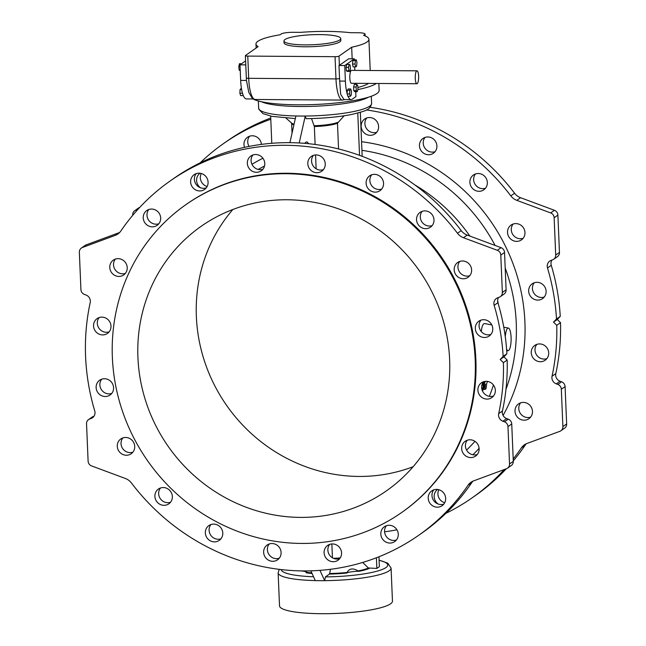 <?xml version="1.0" encoding="UTF-8"?>
<svg xmlns="http://www.w3.org/2000/svg" width="646" height="646" viewBox="0 0 646 646"><rect width="100%" height="100%" fill="white"/><g stroke="black" fill="none" stroke-linecap="round" stroke-linejoin="round"><path stroke-width="0.97" d="M258.36 100.986L258.658 108.173A56.517 9.973 -2.4 0 0 295.9 115.973A56.517 9.973 -2.4 0 0 300.519 116.046A56.517 9.973 -2.4 0 0 305.251 116.038L306.075 118.678C323.485 118.436 338.819 117.007 352.086 114.382C365.668 110.837 369.996 110.369 371.603 103.441A56.517 9.973 -2.4 0 1 305.251 116.038L299.211 142.976M316.136 168.792L315.555 154.935M315.111 144.47L314.36 126.543L311.517 118.573M308.53 143.703A16.15 4.223 90.4 0 0 306.64 141.959A16.15 4.223 90.4 0 0 304.896 143.372M295.9 115.973L289.917 142.677M330.51 569.288L329.492 574.052L325.431 576.894L324.672 580.697L319.964 570.361M331.858 543.948L332.44 557.797M324.672 580.697L315.321 580.633L310.863 570.838M378.847 83.479L379.137 90.4A64.592 11.402 177.6 0 1 324.421 103.982A64.592 11.402 177.6 0 1 252.909 98.959M348.032 96.302A22.61 5.919 90.4 0 0 351.085 99.621A22.61 5.919 90.4 0 0 352.175 99.25L355.93 96.609L355.72 91.708M355.421 84.448L355.373 83.326M354.832 70.398L354.686 66.893M354.388 59.86L354.347 58.818L344.746 65.545L345.392 81.105A22.61 5.919 90.4 0 0 347.128 93.654L347.855 96.302L350.35 96.319L351.271 95.002L351.448 91.32L350.713 88.962L348.218 88.938L347.298 90.262L347.128 93.654M346.361 70.794L347.322 71.415L349.817 71.431L350.455 68.549L350.132 65.06L349.179 64.438L346.684 64.422L346.046 67.297L346.361 70.794L348.856 70.81L349.817 71.431M416.993 70.818L351.537 70.374A6.46 1.688 90.4 0 0 349.801 76.826A6.46 1.688 90.4 0 0 351.448 83.294L416.904 83.738A6.46 1.688 90.4 0 0 418.624 76.107A6.46 1.688 90.4 0 0 416.993 70.818A6.46 1.688 90.4 0 0 415.257 77.27A6.46 1.688 90.4 0 0 416.904 83.738M352.53 64.043L353.144 66.877L355.639 66.901L356.608 66.223L356.955 62.71L356.342 59.868L353.846 59.852L352.877 60.53L352.53 64.043L355.025 64.059L355.639 66.901M353.806 90.618L354.727 91.708L357.222 91.724L357.949 89.172L357.755 85.538L356.826 84.456L354.331 84.44L353.604 86.992L353.806 90.618L356.293 90.634L357.222 91.724M351.674 47.231A56.517 9.973 -2.4 0 0 368.914 39.277A56.517 9.973 -2.4 0 0 363.609 35.344L364.732 34.553A9.69 1.712 -2.4 0 0 365.063 34.085A9.69 1.712 -2.4 0 0 357.884 32.736L350.189 32.688A56.517 9.973 -2.4 0 0 300.745 32.348L293.05 32.3A9.69 1.712 -2.4 0 0 281.196 33.996L280.073 34.779A56.517 9.973 -2.4 0 0 255.969 44.009A56.517 9.973 -2.4 0 0 258.158 46.601L245.48 55.491A3.23 0.573 -2.4 0 0 245.375 55.645A3.23 0.573 -2.4 0 0 247.765 56.097L335.048 56.687A3.23 0.573 -2.4 0 0 338.997 56.121L351.674 47.231L352.159 58.802M354.347 58.818L348.735 58.778L339.384 65.327A3.23 0.573 -2.4 0 1 338.988 65.504L339.538 78.529A3.23 0.573 177.6 0 1 335.977 78.917L335.048 56.687M351.085 99.621L344.035 99.573L340.66 94.316L339.538 78.529M245.375 55.645L245.763 64.858A3.23 0.573 -2.4 0 0 245.763 64.875L246.457 80.443L248.823 92.475L252.489 98.652L255.202 99.484L342.485 100.073A25.84 6.759 -89.6 0 1 335.977 78.917L248.694 78.328A3.23 0.573 177.6 0 1 246.312 77.9M376.36 83.463A64.592 11.402 177.6 0 1 357.836 89.568M368.567 83.415A56.517 9.973 177.6 0 1 357.86 87.493M283.965 40.932L284.046 42.838A28.424 5.015 -2.4 0 0 305.098 46.795A28.424 5.015 -2.4 0 0 340.838 40.456L340.765 38.55A28.424 5.015 -2.4 0 0 312.155 34.731A28.424 5.015 -2.4 0 0 283.965 40.932A28.424 5.015 -2.4 0 0 305.017 44.889A28.424 5.015 -2.4 0 0 340.765 38.55M344.746 65.545L338.988 65.504M245.593 60.918L240.005 64.834L240.659 80.403A22.61 5.919 90.4 0 0 242.395 92.943A22.61 5.919 90.4 0 0 243.235 95.438A22.61 5.919 90.4 0 0 246.352 98.911L253.03 98.959M245.763 64.875L240.005 64.834M349.179 64.438L348.533 67.313L346.046 67.297M348.533 67.313L348.856 70.81M356.342 59.868L355.373 60.546L352.877 60.53M355.373 60.546L355.025 64.059M350.713 88.962L349.793 90.278L349.607 93.961L350.35 96.319M349.607 93.961L347.12 93.945M349.793 90.278L347.298 90.262M356.826 84.456L356.099 87.008L353.604 86.992M356.099 87.008L356.293 90.634M241.612 63.712L239.456 63.696L238.81 66.578L239.133 70.067L240.255 70.689M239.133 70.067L240.231 70.075M238.81 66.578L240.078 66.586M245.577 60.538L245.537 60.966M242.395 92.943L243.235 95.438M241.402 88.219L240.07 89.536L239.884 93.218L242.379 93.234M239.884 93.218L240.627 95.576L243.122 95.592M240.07 89.536L241.628 89.544M347.104 572.461L346.668 573.05A10.982 1.938 -2.4 0 1 359.224 571.266L358.005 570.911C352.95 567.874 349.316 568.391 347.104 572.461A36.765 6.492 -2.4 0 1 329.71 573.511M362.681 562.448L368.382 567.995L376.86 568.423L379.363 566.671L378.952 556.763M312.083 573.511A37.678 6.654 -2.4 0 1 306.107 572.784L306.244 570.919M366.468 109.957A216.394 205.331 -125 0 1 510.825 195.875A12.92 12.258 55 0 0 516.8 200.333L550.658 212.922A5.168 4.902 -125 0 1 554.139 217.718L555.705 255.065A5.168 4.902 -125 0 1 552.621 259.821L551.078 260.395A6.46 6.129 55 0 0 547.501 267.953A216.394 205.331 55 0 1 556.489 318.987L553.525 322.12L556.755 325.293L560.51 322.661A216.394 205.331 55 0 1 555.802 373.606A6.46 6.129 -125 0 0 560.017 381.213L561.6 381.802A5.168 4.902 55 0 1 565.08 386.607L566.647 423.954A5.168 4.902 55 0 1 564.628 428.153L560.873 430.785A5.168 4.902 55 0 1 559.807 431.342L526.991 443.479A12.92 12.258 -125 0 0 524.342 444.868A12.92 12.258 -125 0 0 521.387 447.856A216.394 205.331 55 0 1 513.199 458.999M556.755 325.293A216.394 205.331 55 0 1 552.039 376.238A6.46 6.129 -125 0 0 556.254 383.845L557.845 384.435A5.168 4.902 55 0 1 561.326 389.239L562.892 426.586A5.168 4.902 55 0 1 560.873 430.785M498.607 297.451A6.46 6.129 55 0 0 497.913 302.699L494.15 305.332A216.394 205.331 55 0 1 503.137 356.374L500.182 359.499L503.404 362.672L507.158 360.04A216.394 205.331 55 0 1 502.451 410.985A6.46 6.129 -125 0 0 506.666 418.6L508.249 419.189A5.168 4.902 55 0 1 511.737 423.986L513.295 461.341A5.168 4.902 55 0 1 511.277 465.532L507.522 468.172A5.168 4.902 55 0 1 506.464 468.721L473.639 480.866A12.92 12.258 -125 0 0 470.991 482.247A12.92 12.258 -125 0 0 468.043 485.243A216.394 205.331 55 0 1 418.624 535.332A216.394 205.331 55 0 1 131.413 482.966A12.92 12.258 55 0 0 125.445 478.516L91.587 465.919A5.168 4.902 -125 0 1 88.106 461.123L86.54 423.776A5.168 4.902 -125 0 1 89.624 419.02L91.159 418.455A6.46 6.129 55 0 0 94.736 410.888A216.394 205.331 55 0 1 90.198 302.611A6.46 6.129 -125 0 0 85.983 294.996L84.4 294.406A5.168 4.902 55 0 1 80.92 289.61L79.353 252.255A5.168 4.902 55 0 1 82.43 247.499L115.254 235.362A12.92 12.258 -125 0 0 117.903 233.973A12.92 12.258 -125 0 0 120.85 230.985A216.394 205.331 -125 0 1 170.269 180.896L174.024 178.264A216.394 205.331 -125 0 1 461.236 230.622L457.481 233.254A216.394 205.331 -125 0 0 170.269 180.896M503.404 362.672A216.394 205.331 55 0 1 498.696 413.618A6.46 6.129 -125 0 0 502.903 421.232L504.494 421.822A5.168 4.902 55 0 1 507.974 426.618L509.541 463.973A5.168 4.902 55 0 1 507.522 468.172M115.376 259.094A9.044 8.584 -125 0 0 119.914 273.355A9.044 8.584 -125 0 0 125.381 273.371M148.83 209.49A9.044 8.584 -125 0 0 150.881 222.466A9.044 8.584 -125 0 0 158.835 223.758M196.231 173.604A9.044 8.584 -125 0 0 196.271 184.603A9.044 8.584 -125 0 0 206.236 187.873M252.941 154.951A9.044 8.584 -125 0 0 251.633 163.462A9.044 8.584 -125 0 0 262.874 169.252A9.044 8.584 -125 0 0 262.938 169.228M313.407 155.363A9.044 8.584 -125 0 0 311.558 161.12A9.044 8.584 -125 0 0 320.658 170.076A9.044 8.584 -125 0 0 323.404 169.632M371.708 174.791A9.044 8.584 -125 0 0 370.174 177.803A9.044 8.584 -125 0 0 376.247 189.052A9.044 8.584 -125 0 0 381.713 189.06M422.145 211.331A9.044 8.584 -125 0 0 421.741 211.88A9.044 8.584 -125 0 0 424.196 224.315A9.044 8.584 -125 0 0 432.15 225.607M459.774 261.42A9.044 8.584 -125 0 0 459.815 272.418A9.044 8.584 -125 0 0 469.779 275.689M480.915 320.141A9.044 8.584 -125 0 0 479.607 328.652A9.044 8.584 -125 0 0 490.92 334.418M483.499 381.754A9.044 8.584 -125 0 0 481.65 387.519A9.044 8.584 -125 0 0 493.504 396.03M467.268 440.225A9.044 8.584 -125 0 0 465.734 443.245A9.044 8.584 -125 0 0 468.269 452.321A9.044 8.584 -125 0 0 477.273 454.501M433.821 489.829A9.044 8.584 -125 0 0 433.418 490.379A9.044 8.584 -125 0 0 433.878 500.86A9.044 8.584 -125 0 0 443.818 504.106M386.421 525.715A9.044 8.584 -125 0 0 386.268 536.463A9.044 8.584 -125 0 0 396.418 539.991M329.71 544.368A9.044 8.584 -125 0 0 329.565 555.116A9.044 8.584 -125 0 0 339.707 558.645M269.245 543.956A9.044 8.584 -125 0 0 269.099 554.704A9.044 8.584 -125 0 0 279.242 558.233M210.935 524.536A9.044 8.584 -125 0 0 210.79 535.276A9.044 8.584 -125 0 0 220.94 538.804M160.507 487.988A9.044 8.584 -125 0 0 160.353 498.728A9.044 8.584 -125 0 0 170.504 502.257M122.877 437.899A9.044 8.584 -125 0 0 122.724 448.647A9.044 8.584 -125 0 0 132.874 452.176M101.729 379.178A9.044 8.584 -125 0 0 101.559 389.893A9.044 8.584 -125 0 0 111.661 393.471A9.044 8.584 -125 0 0 111.734 393.454M109.15 331.834A9.044 8.584 55 0 1 97.304 323.323A9.044 8.584 55 0 1 99.153 317.566M507.158 360.04L503.937 356.867L506.9 353.733L503.137 356.374M473.001 481.125A12.92 12.258 -125 0 0 471.798 482.61A216.394 205.331 55 0 1 422.387 532.7L418.624 535.332M94.041 416.145L93.379 416.387A5.168 4.902 -125 0 0 92.321 416.945L88.559 419.577M81.372 248.056L85.127 245.423A5.168 4.902 55 0 1 86.193 244.866L119.009 232.73A12.92 12.258 -125 0 0 119.647 232.471M494.15 305.332A6.46 6.129 55 0 1 497.735 297.774L499.269 297.208A5.168 4.902 -125 0 0 500.335 296.651L504.09 294.019A5.168 4.902 -125 0 0 506.109 289.82L504.542 252.465A5.168 4.902 -125 0 0 501.062 247.668L467.203 235.079A12.92 12.258 55 0 1 461.236 230.622M497.913 302.699A216.394 205.331 55 0 1 506.9 353.733M116.159 275.987A9.044 8.584 55 0 1 109.909 268.728A9.044 8.584 55 0 1 113.308 260.144A9.044 8.584 55 0 1 125.526 262.623A9.044 8.584 55 0 1 123.693 274.954A9.044 8.584 55 0 1 116.159 275.987M147.126 225.099A9.044 8.584 55 0 1 146.763 210.531A9.044 8.584 55 0 1 158.981 213.019A9.044 8.584 55 0 1 157.139 225.349A9.044 8.584 55 0 1 147.126 225.099M192.508 187.235A9.044 8.584 55 0 1 194.163 174.654A9.044 8.584 55 0 1 206.381 177.133A9.044 8.584 55 0 1 204.54 189.464A9.044 8.584 55 0 1 192.508 187.235M247.878 166.095A9.044 8.584 55 0 1 250.874 156.001A9.044 8.584 55 0 1 263.092 158.48A9.044 8.584 55 0 1 261.25 170.81A9.044 8.584 55 0 1 247.878 166.095M307.803 163.753A9.044 8.584 55 0 1 311.34 156.405A9.044 8.584 55 0 1 323.557 158.892A9.044 8.584 55 0 1 321.716 171.222A9.044 8.584 55 0 1 312.761 171.642A9.044 8.584 55 0 1 307.803 163.753M366.419 180.436A9.044 8.584 55 0 1 369.641 175.833A9.044 8.584 55 0 1 381.859 178.32A9.044 8.584 55 0 1 380.018 190.651A9.044 8.584 55 0 1 369.875 190.312A9.044 8.584 55 0 1 366.419 180.436M417.986 214.512A9.044 8.584 55 0 1 420.078 212.381A9.044 8.584 55 0 1 432.295 214.86A9.044 8.584 55 0 1 430.454 227.19A9.044 8.584 55 0 1 419.246 225.922A9.044 8.584 55 0 1 417.986 214.512M457.465 262.639A9.044 8.584 55 0 1 457.707 262.47A9.044 8.584 55 0 1 469.925 264.949A9.044 8.584 55 0 1 468.084 277.279A9.044 8.584 55 0 1 455.963 274.921A9.044 8.584 55 0 1 457.465 262.639M480.987 320.117A9.044 8.584 55 0 1 491.719 324.752A9.044 8.584 55 0 1 489.232 336.001A9.044 8.584 55 0 1 477.014 333.522A9.044 8.584 55 0 1 478.848 321.191A9.044 8.584 55 0 1 480.987 320.117M486.252 381.318A9.044 8.584 55 0 1 494.86 387.665A9.044 8.584 55 0 1 491.808 397.613A9.044 8.584 55 0 1 479.59 395.134A9.044 8.584 55 0 1 481.432 382.803A9.044 8.584 55 0 1 486.252 381.318M472.735 440.241A9.044 8.584 55 0 1 478.985 447.5A9.044 8.584 55 0 1 475.585 456.084A9.044 8.584 55 0 1 463.368 453.605A9.044 8.584 55 0 1 465.201 441.275A9.044 8.584 55 0 1 472.735 440.241M441.767 491.122A9.044 8.584 55 0 1 442.13 505.689A9.044 8.584 55 0 1 429.913 503.21A9.044 8.584 55 0 1 431.754 490.879A9.044 8.584 55 0 1 441.767 491.122M396.386 528.993A9.044 8.584 55 0 1 394.73 541.574A9.044 8.584 55 0 1 382.513 539.095A9.044 8.584 55 0 1 384.354 526.765A9.044 8.584 55 0 1 396.386 528.993M341.015 550.126A9.044 8.584 55 0 1 338.019 560.227A9.044 8.584 55 0 1 325.802 557.748A9.044 8.584 55 0 1 327.643 545.418A9.044 8.584 55 0 1 341.015 550.126M281.091 552.467A9.044 8.584 55 0 1 277.554 559.816A9.044 8.584 55 0 1 265.336 557.337A9.044 8.584 55 0 1 267.178 545.006A9.044 8.584 55 0 1 276.133 544.586A9.044 8.584 55 0 1 281.091 552.467M222.474 535.792A9.044 8.584 55 0 1 219.252 540.387A9.044 8.584 55 0 1 207.035 537.908A9.044 8.584 55 0 1 208.868 525.578A9.044 8.584 55 0 1 219.018 525.917A9.044 8.584 55 0 1 222.474 535.792M170.907 501.716A9.044 8.584 55 0 1 168.816 503.848A9.044 8.584 55 0 1 156.598 501.361A9.044 8.584 55 0 1 158.44 489.03A9.044 8.584 55 0 1 169.648 490.306A9.044 8.584 55 0 1 170.907 501.716M131.429 453.581A9.044 8.584 55 0 1 131.186 453.758A9.044 8.584 55 0 1 118.969 451.279A9.044 8.584 55 0 1 120.802 438.949A9.044 8.584 55 0 1 132.931 441.299A9.044 8.584 55 0 1 131.429 453.581M107.906 396.103A9.044 8.584 55 0 1 97.175 391.476A9.044 8.584 55 0 1 99.662 380.228A9.044 8.584 55 0 1 111.879 382.707A9.044 8.584 55 0 1 110.046 395.037A9.044 8.584 55 0 1 107.906 396.103M101.898 317.121A9.044 8.584 -125 0 0 97.086 318.615A9.044 8.584 -125 0 0 95.245 330.946A9.044 8.584 -125 0 0 107.462 333.425A9.044 8.584 -125 0 0 110.506 323.476A9.044 8.584 -125 0 0 101.898 317.121M500.335 296.651A5.168 4.902 -125 0 0 502.354 292.452L500.787 255.105A5.168 4.902 -125 0 0 497.307 250.301L463.448 237.712A12.92 12.258 55 0 1 457.481 233.254M185.911 204.645L186.573 204.176A187.97 178.361 55 0 1 440.515 255.759A187.97 178.361 55 0 1 402.321 512.052L401.65 512.52A187.97 178.361 55 0 1 215.449 521.225A187.97 178.361 55 0 1 112.364 357.359A187.97 178.361 55 0 1 185.911 204.645A187.97 178.361 55 0 1 439.845 256.228A187.97 178.361 55 0 1 401.65 512.52M200.002 173.233A9.044 8.584 -125 0 0 200.478 187.72A9.044 8.584 -125 0 0 200.599 187.808M261.412 144.397A9.044 8.584 -125 0 0 256.325 136.766A9.044 8.584 -125 0 0 247.515 137.267A9.044 8.584 -125 0 0 244.519 147.361M370.247 135.321A9.044 8.584 -125 0 0 375.068 133.835A9.044 8.584 -125 0 0 376.901 121.505A9.044 8.584 -125 0 0 364.691 119.026A9.044 8.584 -125 0 0 361.146 126.374A9.044 8.584 -125 0 0 370.247 135.321M425.835 154.297A9.044 8.584 -125 0 0 433.369 153.264A9.044 8.584 -125 0 0 435.21 140.933A9.044 8.584 -125 0 0 422.993 138.454A9.044 8.584 -125 0 0 419.763 143.057A9.044 8.584 -125 0 0 425.835 154.297M473.793 189.561A9.044 8.584 -125 0 0 483.806 189.811A9.044 8.584 -125 0 0 485.647 177.48A9.044 8.584 -125 0 0 473.429 174.993A9.044 8.584 -125 0 0 471.338 177.125A9.044 8.584 -125 0 0 473.793 189.561M509.403 237.671A9.044 8.584 -125 0 0 521.435 239.892A9.044 8.584 -125 0 0 523.276 227.562A9.044 8.584 -125 0 0 511.059 225.083A9.044 8.584 -125 0 0 510.816 225.26A9.044 8.584 -125 0 0 509.403 237.671M529.203 293.906A9.044 8.584 -125 0 0 542.575 298.622A9.044 8.584 -125 0 0 545.071 287.365A9.044 8.584 -125 0 0 534.339 282.738A9.044 8.584 -125 0 0 532.199 283.804A9.044 8.584 -125 0 0 529.203 293.906M531.246 352.764A9.044 8.584 -125 0 0 536.204 360.646A9.044 8.584 -125 0 0 545.159 360.234A9.044 8.584 -125 0 0 548.212 350.277A9.044 8.584 -125 0 0 539.596 343.93A9.044 8.584 -125 0 0 534.783 345.416A9.044 8.584 -125 0 0 531.246 352.764M515.322 408.49A9.044 8.584 -125 0 0 518.786 418.366A9.044 8.584 -125 0 0 528.929 418.705A9.044 8.584 -125 0 0 532.336 410.113A9.044 8.584 -125 0 0 526.086 402.854A9.044 8.584 -125 0 0 518.552 403.887A9.044 8.584 -125 0 0 515.322 408.49M437.592 489.458A9.044 8.584 -125 0 0 437.455 489.555A9.044 8.584 -125 0 0 438.182 504.033M270.779 119.26A216.394 205.331 -125 0 0 223.613 143.517A216.394 205.331 -125 0 0 200.179 162.824M132.721 215.328L132.705 214.876A5.168 4.902 55 0 1 135.781 210.12L137.986 209.304M504.26 469.537A216.394 205.331 55 0 1 471.976 497.945A216.394 205.331 55 0 1 445.821 513.384M396.927 529.793A216.394 205.331 55 0 1 384.588 531.811M207.132 186.492A9.044 8.584 55 0 1 204.233 185.087A9.044 8.584 55 0 1 201.286 173.491M249.073 146.416A9.044 8.584 55 0 1 249.582 136.217M376.755 132.252A9.044 8.584 55 0 1 364.909 123.741A9.044 8.584 55 0 1 366.758 117.976M435.065 151.681A9.044 8.584 55 0 1 426.061 149.501A9.044 8.584 55 0 1 423.526 140.424A9.044 8.584 55 0 1 425.06 137.404M485.493 188.22A9.044 8.584 55 0 1 475.553 184.982A9.044 8.584 55 0 1 475.093 174.493A9.044 8.584 55 0 1 475.496 173.952M523.123 238.309A9.044 8.584 55 0 1 512.981 234.781A9.044 8.584 55 0 1 513.126 224.033M544.271 297.031A9.044 8.584 55 0 1 534.121 293.502A9.044 8.584 55 0 1 534.266 282.762M546.847 358.643A9.044 8.584 55 0 1 536.697 355.114A9.044 8.584 55 0 1 536.85 344.375M530.624 417.114A9.044 8.584 55 0 1 520.474 413.585A9.044 8.584 55 0 1 520.619 402.846M444.714 502.717A9.044 8.584 55 0 1 438.868 489.716M560.51 322.661L557.288 319.487L560.243 316.354L556.489 318.987M526.353 443.737A12.92 12.258 -125 0 0 525.15 445.223A216.394 205.331 55 0 1 513.279 460.881M506.27 468.794A216.394 205.331 55 0 1 475.731 495.312L471.976 497.945M134.723 210.677L138.478 208.044A5.168 4.902 55 0 1 139.536 207.487L139.73 207.414M553.679 259.264L557.441 256.632A5.168 4.902 -125 0 0 559.46 252.433L557.894 215.086A5.168 4.902 -125 0 0 554.413 210.289L520.555 197.7A12.92 12.258 55 0 1 514.587 193.243A216.394 205.331 -125 0 0 370.118 107.309M270.731 118.016A216.394 205.331 -125 0 0 227.376 140.885L223.613 143.517M547.501 267.953L551.264 265.32A6.46 6.129 55 0 1 551.959 260.063M551.264 265.32A216.394 205.331 55 0 1 560.243 316.354M491.808 324.922L484.726 323.573C482.998 323.493 481.851 326.165 481.302 331.576M489.345 396.345A167.944 159.36 -125 0 0 493.447 385.016M498.332 304.129A167.944 159.36 -125 0 0 497.638 300.576M469.868 236.073A167.944 159.36 -125 0 0 414.789 184.901M287.123 199.767A161.484 153.231 55 0 1 440.879 313.157A161.484 153.231 55 0 1 386.453 490.831A161.484 153.231 55 0 1 168.291 446.515A161.484 153.231 55 0 1 201.108 226.334A161.484 153.231 55 0 1 287.123 199.767M413.125 466.719A161.484 153.231 55 0 1 226.73 405.567A161.484 153.231 55 0 1 232.875 209.49M324.728 580.657A56.517 9.973 -2.4 0 0 391.08 568.06L392.461 601.095A56.517 9.973 177.6 0 1 321.377 613.7A56.517 9.973 177.6 0 1 279.524 605.827L278.135 572.792A56.517 9.973 -2.4 0 0 315.305 580.592M311.808 572.913A36.765 6.492 -2.4 0 1 306.269 572.186A10.982 1.938 -2.4 0 0 298.856 570.854A37.678 6.654 -2.4 0 1 298.832 570.838M338.552 148.943L337.478 123.249L344.108 115.796M295.844 116.014L305.195 116.078M271.788 143.307L270.65 116.094M359.547 155.363L357.779 113.058M362.172 156.332L360.323 112.331M376.416 557.756L376.86 568.423M506.585 349.066A11.305 2.955 90.4 0 0 508.224 350.649A11.305 2.955 90.4 0 0 511.083 337.309A11.305 2.955 90.4 0 0 508.378 328.063A11.305 2.955 90.4 0 0 505.285 336.873M503.937 356.867L500.182 359.499M557.288 319.487L553.525 322.12M482.029 389.772L484.815 381.423M483.717 381.681L482.546 385.379L482.78 382.812M485.211 381.374L482.199 390.289M482.57 391.161L485.437 384.047L484.855 389.473L486.05 388.722L486.745 383.183L487.617 381.431M483.055 388.86L484.855 389.473L483.079 388.924M338.997 56.121L339.384 65.327M247.765 56.097L248.694 78.328A25.84 6.759 90.4 0 0 255.202 99.484M364.788 35.772L364.732 34.553M345.392 81.105L339.594 81.065M246.457 80.443L240.659 80.403M329.492 574.052A37.678 6.654 -2.4 0 0 346.668 573.05M358.005 570.911A36.765 6.492 -2.4 0 0 368.382 567.995M359.224 571.266A37.678 6.654 -2.4 0 0 369.286 568.375M552.039 376.238L555.802 373.606M502.451 410.985L498.696 413.618M93.589 416.751L91.159 418.455M93.379 416.387L89.624 419.02M506.666 418.6L502.903 421.232M508.249 419.189L504.494 421.822M511.737 423.986L507.974 426.618M513.295 461.341L509.541 463.973M471.798 482.61L468.043 485.243M251.972 164.286A183.496 174.121 55 0 1 262.914 158.238M472.84 454.76A183.496 174.121 -125 0 0 479.098 448.405M503.089 415.443A183.496 174.121 -125 0 0 361.558 141.716M556.254 383.845L560.017 381.213M557.845 384.435L561.6 381.802M561.326 389.239L565.08 386.607M562.892 426.586L566.647 423.954M521.387 447.856L525.15 445.223M333.449 558.322A24.225 4.272 -2.4 0 0 340.24 557.894M258.23 169.43A176.043 167.039 55 0 1 264.521 166.054M466.565 450.076A176.043 167.039 -125 0 0 474.955 441.331M505.963 389.393A176.043 167.039 -125 0 0 505.196 268.009M495.111 245.456A176.043 167.039 -125 0 0 361.913 150.34M325.431 576.894A53.295 9.407 -2.4 0 0 378.944 570.62A53.295 9.407 -2.4 0 0 379.097 560.308M281.236 569.578A53.295 9.407 -2.4 0 0 313.56 576.757M86.193 244.866L82.43 247.499M119.009 232.73L115.254 235.362M135.781 210.12L139.536 207.487M506.109 289.82L502.354 292.452M504.542 252.465L500.787 255.105M501.062 247.668L497.307 250.301M467.203 235.079L463.448 237.712M555.705 255.065L559.46 252.433M554.139 217.718L557.894 215.086M550.658 212.922L554.413 210.289M516.8 200.333L520.555 197.7M510.825 195.875L514.587 193.243M314.222 125.72A24.605 4.344 -2.4 0 0 337.81 122.352M314.36 126.543A24.225 4.272 -2.4 0 0 337.478 123.249M286.025 118.113L291.637 123.103A24.605 4.344 -2.4 0 0 294.019 124.218M291.572 123.039L291.621 123.224A24.225 4.272 -2.4 0 0 293.865 124.904M261.388 101.721A56.517 9.973 -2.4 0 0 315.151 106.243A56.517 9.973 -2.4 0 0 368.349 97.239M344.657 99.573L342.485 100.073M368.914 39.277L370.223 70.503M255.969 44.009L256.139 48.022M365.063 34.085L365.143 35.918M391.08 568.06L387.762 563.167L379.089 560.139M279.274 569.344L278.135 572.792M291.621 123.224L292.032 133.149M371.305 96.246L371.603 103.441M295.279 118.581L271.813 116.337L262.987 113.631L258.844 109.303L258.658 108.173M508.378 328.063L503.767 327.191M508.224 350.649L506.722 350.915M483.063 388.924L484.863 389.546"/></g></svg>
